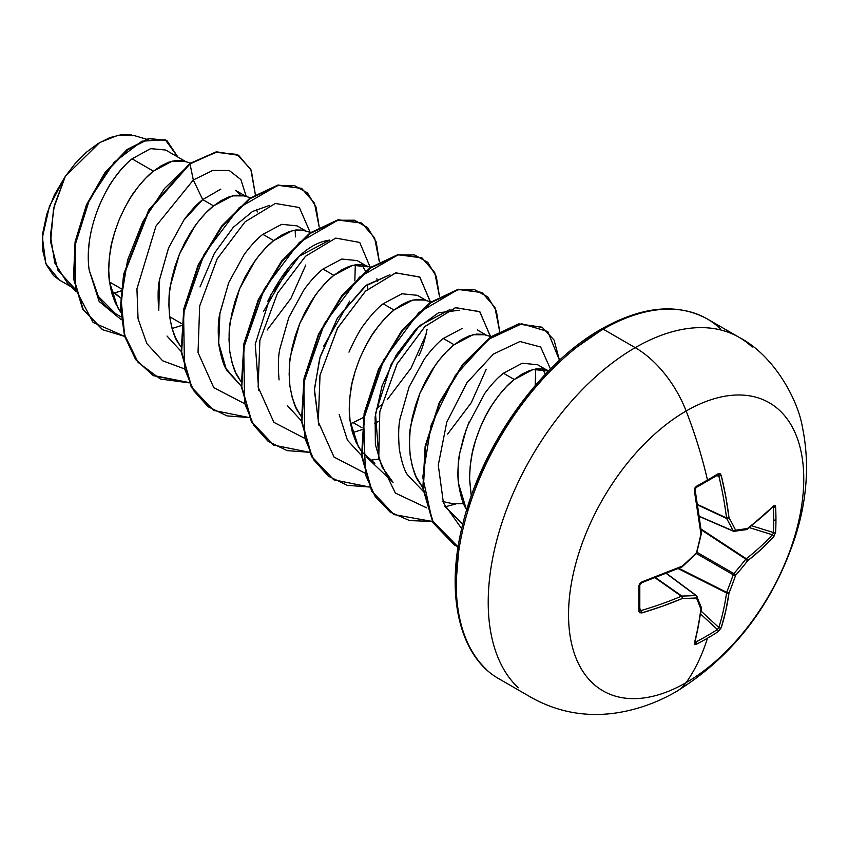 <?xml version="1.0" encoding="UTF-8"?>
<svg xmlns="http://www.w3.org/2000/svg" width="848" height="848" viewBox="0 0 848 848"><rect width="100%" height="100%" fill="white"/><g stroke="black" fill="none" stroke-linecap="round" stroke-linejoin="round"><path stroke-width="1.27" d="M699.505 516.57L733.531 531.283A1.77 1.018 -66.6 0 1 733.531 531.283A1.77 1.018 -66.6 0 1 733.191 530.933L699.473 516.358L733.87 531.325L735.587 530.191A332.564 120.257 -140.8 0 0 729.004 517.662A332.522 207.983 -124.5 0 0 721.235 475.389L718.161 473.735A1.77 1.081 58.7 0 1 717.832 474.997A1.77 1.081 58.7 0 1 717.376 475.103A1.77 1.081 -121.3 0 0 717.832 474.997A1.77 1.081 -121.3 0 0 718.161 473.735A331.07 103.445 163.4 0 1 707.476 480.053A1.77 1.028 60 0 1 707.168 481.314A1.77 1.028 60 0 1 706.755 481.399A1.77 1.028 -120 0 0 707.168 481.314A1.77 1.028 -120 0 0 707.476 480.053A331.07 103.445 -16.6 0 0 718.161 473.735L720.026 473.619L721.235 475.389L725.771 496.695L729.004 517.662A332.564 120.257 39.2 0 1 735.587 530.191A332.564 86.782 12.4 0 0 747.597 528.399L761.43 517.28L773.8 505.747L775.019 505.376L775.613 506.903A331.07 249.736 35.7 0 1 775.952 519.591A1.77 1.028 180 0 1 773.705 520.057A329.31 248.411 35.7 0 1 773.376 532.512A1.77 1.049 3.1 0 0 775.613 532.12A331.07 249.736 -144.3 0 0 775.952 519.591A331.07 249.736 35.7 0 1 775.613 532.12L773.8 536.72L761.43 549.101L747.597 560.814A332.564 266.643 159.6 0 1 735.587 575.357A332.564 266.643 80.4 0 1 729.004 593.028L725.771 610.867L721.235 627.764L718.161 631.643A331.07 249.736 -155.7 0 1 707.476 638.194A332.639 192.051 60 0 1 686.149 682.619A166.325 96.025 -60 0 1 568.542 614.715A166.325 96.025 -60 0 1 686.149 411.015A83.157 48.018 -120 0 0 635.226 347.659A207.898 120.034 120 0 0 503.5 518.086A207.898 120.034 120 0 0 518.255 687.76A207.898 120.034 -60 0 1 503.5 518.086A207.898 120.034 -60 0 1 635.226 347.659L603.225 329.183A207.898 120.034 120 0 0 471.509 499.62A207.898 120.034 120 0 0 486.254 669.295A207.898 120.034 -60 0 1 471.509 499.62A207.898 120.034 -60 0 1 603.225 329.183A3.54 2.046 -120 0 0 601.455 329.013A3.54 2.046 60 0 1 603.225 329.183A207.898 120.034 -60 0 1 720.206 328.589A207.898 120.034 120 0 0 603.225 329.183L635.226 347.659A207.898 120.034 -60 0 1 752.197 347.055A207.898 120.034 120 0 0 635.226 347.659A83.157 48.018 60 0 1 686.149 411.015A332.639 192.051 60 0 1 707.476 480.053A332.639 192.051 -120 0 0 686.149 411.015A166.325 96.025 120 0 0 568.542 614.715A166.325 96.025 120 0 0 686.149 682.619A166.325 96.025 120 0 0 803.756 478.908A166.325 96.025 120 0 0 686.149 411.015A166.325 96.025 -60 0 1 803.756 478.908A166.325 96.025 -60 0 1 686.149 682.619A332.639 192.051 -120 0 0 707.476 638.194A331.07 249.736 -155.7 0 1 696.325 644.247L694.703 644.501L694.406 643.261L698.211 626.778L700.925 609.235A332.564 86.782 -132.4 0 0 696.473 597.935A332.564 120.246 -159.2 0 1 682.333 598.497L662.553 606.182L641.841 612.903L639.699 612.744L638.862 611.069L638.862 585.862L639.71 583.498L641.841 581.929L682.333 566.082A332.564 233.179 -27.7 0 0 696.473 552.769A332.564 233.179 -92.3 0 0 700.925 533.869L694.406 490.875L694.703 488.247L696.325 486.339A331.07 103.445 -16.6 0 0 707.476 480.053A331.07 103.445 163.4 0 1 696.325 486.339L694.406 490.875A332.522 174.518 64.2 0 1 700.925 533.869A332.564 233.179 87.7 0 1 696.473 552.769A332.564 233.179 152.3 0 1 682.333 566.082A332.522 174.518 175.8 0 1 641.841 581.929L638.862 585.862A331.07 103.445 76.6 0 1 638.862 611.069L641.841 612.903A332.522 207.983 4.5 0 0 682.333 598.497A332.564 120.246 20.8 0 0 696.473 597.935A332.564 86.782 47.6 0 1 700.925 609.235A332.522 174.518 64.2 0 1 694.406 643.261L696.325 644.247A1.77 0.996 -117 0 0 695.657 642.042A329.31 248.411 24.3 0 0 717.376 629.502L700.777 614.164L717.376 629.502A329.31 248.411 -155.7 0 1 695.657 642.042L694.639 641.459L695.657 642.042A1.77 0.996 63 0 1 696.325 644.247A331.07 249.736 24.3 0 0 707.476 638.194A331.07 249.736 24.3 0 0 718.161 631.643A1.77 1.049 -123.1 0 0 717.376 629.502A1.77 1.049 56.9 0 1 718.161 631.643L721.235 627.764A1.77 1.24 -162.4 0 1 718.818 627.499A330.752 206.88 -124.5 0 0 726.545 592.932L678.23 568.637L726.545 592.932A1.77 0.912 -63.3 0 1 726.641 592.328A330.794 265.223 -99.6 0 0 733.191 574.753L696.431 553.532L733.191 574.753A1.77 0.88 -60 0 1 733.87 573.587A330.794 265.223 -20.4 0 0 745.816 559.129L701.169 529.799L745.816 559.129A1.77 0.912 -56.7 0 1 746.293 558.737A330.752 206.88 4.5 0 0 772.358 534.77L749.42 527.647L772.358 534.77A330.752 206.88 -175.5 0 1 746.293 558.737L701.084 529.046L746.293 558.737L745.816 559.129A330.794 265.223 159.6 0 1 733.87 573.587L697.098 552.355L733.87 573.587L733.191 574.753A330.794 265.223 80.4 0 1 726.641 592.328L678.919 568.33L726.641 592.328L726.545 592.932A330.752 206.88 55.5 0 1 718.818 627.499L717.376 629.502L718.818 627.499A1.77 1.24 17.6 0 0 721.235 627.764A332.522 207.983 -124.5 0 0 729.004 593.028A1.77 1.145 -172 0 1 726.545 592.932L729.004 593.028L726.641 592.328A1.77 0.647 22 0 0 729.004 593.028A332.564 266.643 -99.6 0 0 735.587 575.357A1.77 0.594 -161.1 0 1 733.191 574.753L735.587 575.357L733.87 573.587A1.77 0.594 41.1 0 1 735.587 575.357A332.564 266.643 -20.4 0 0 747.597 560.814A1.77 0.647 -142 0 0 745.816 559.129L747.597 560.814L746.293 558.737A1.77 1.145 52 0 1 747.597 560.814A332.522 207.983 4.5 0 0 773.8 536.72A1.77 1.24 -137.6 0 0 772.358 534.77A1.77 1.24 42.4 0 1 773.8 536.72L775.613 532.12A1.77 1.049 -176.9 0 1 773.376 532.512A329.31 248.411 -144.3 0 0 773.705 520.057A329.31 248.411 -144.3 0 0 773.376 507.433L772.761 507.337L773.376 507.433A329.31 248.411 35.7 0 1 773.705 520.057A1.77 1.028 0 0 0 775.952 519.591A331.07 249.736 -144.3 0 0 775.613 506.903A1.77 0.996 177 0 1 773.376 507.433A1.77 0.996 -3 0 0 775.613 506.903L773.8 505.747A1.77 1.293 44.7 0 1 773.503 506.585A1.77 1.293 -135.3 0 0 773.8 505.747A332.522 174.518 175.8 0 1 747.597 528.399A1.77 1.166 53.2 0 1 747.247 529.29L745.816 529.544L747.597 528.399A332.564 86.782 -167.6 0 1 735.587 530.191A1.77 1.378 82.7 0 1 733.87 531.325L746.484 529.618A1.77 1.442 -99.8 0 0 747.597 528.399L746.293 529.375L747.597 528.399M676.619 691.385A83.157 48.018 -120 0 0 686.149 682.619A83.157 48.018 60 0 1 676.619 691.385M548.455 371.021L542.921 369.007L536.53 368.848L529.491 370.565L521.997 374.127L514.27 379.491L533.085 369.474L548.455 371.021L537.611 364.757L522.241 363.209L503.426 373.226L514.27 379.491L506.553 386.518L499.059 395.073L492.01 404.973L485.628 415.976L480.095 427.848L475.58 440.313L472.251 453.076L470.216 465.859L469.559 478.367L471.265 495.963L469.58 479.809C469.771 464.831 471.679 451.995 475.283 441.299C480.169 426.385 485.66 414.407 491.745 405.386C499.907 393.228 507.411 384.589 514.27 379.491L503.426 373.226C497.649 377.646 491.384 384.43 484.653 393.567L467.651 425.601M466.347 429.141L459.817 452.832C458.1 459.839 457.655 470.015 458.482 483.36C460.538 496.101 463.093 504.549 466.146 508.705L458.482 483.36C457.39 475.06 457.835 464.884 459.817 452.832L463.697 436.943L469.304 421.456M114.766 293.016L111.162 290.938L120.649 297.945L114.766 293.016L111.915 293.726L121.169 290.864L114.766 293.016M185.892 161.692L165.667 150.022L150.584 148.654L132.076 158.83L153.435 171.158L145.708 178.186L138.213 186.751L131.175 196.641L124.783 207.643L119.25 219.515L114.745 231.981L111.417 244.754L109.381 257.538L108.724 270.035L109.498 281.981L111.724 293.079L115.392 303.086L120.66 312.106L117.745 307.612L109.498 281.981L121.381 288.839L109.498 281.981C108.226 273.692 108.47 263.421 110.229 251.156C110.802 244.616 113.812 234.069 119.25 219.515C125.631 205.513 130.762 196.185 134.62 191.542C141.499 182.235 147.764 175.441 153.435 171.158L132.076 158.83C126.458 163.198 120.278 170.035 113.547 179.352C109.466 184.514 104.431 193.885 98.453 207.453M89.697 239.221C88.044 251.506 87.885 261.862 89.231 270.279L98.273 296.387C100.912 301.899 106.689 307.665 115.614 313.718L121.01 316.834M220.798 189.136L202.725 199.619L213.569 205.884L205.852 212.912L198.358 221.466L191.309 231.366L184.928 242.369L179.394 254.241L174.889 266.696L171.55 279.469L169.515 292.253L168.858 304.761L169.632 316.696L171.868 327.805L175.525 337.811L180.804 346.821L177.889 342.338C174.805 338.384 172.059 329.83 169.632 316.696L181.514 323.554L169.642 316.696C168.551 302.789 168.794 292.518 170.363 285.882L179.394 254.241L194.764 226.257C201.517 217.099 207.781 210.304 213.569 205.884L202.725 199.619C196.937 204.05 190.662 210.845 183.91 220.014L168.54 247.998L159.519 279.617C157.94 286.677 157.686 296.948 158.788 310.421M181.313 325.59L172.059 328.505L181.313 325.59M167.024 336.052L181.143 351.432M306.17 231.133L297.054 225.865L281.674 224.328L262.869 234.345L273.713 240.599L265.986 247.637L258.492 256.191L251.453 266.081L245.061 277.095L239.528 288.956L235.023 301.422L231.695 314.195L229.66 326.978L229.002 339.486L229.776 351.422L232.002 362.52L235.67 372.537L240.949 381.547L238.023 377.063C234.949 373.099 232.193 364.555 229.776 351.422C228.695 337.515 228.939 327.243 230.508 320.597L239.528 288.956L254.909 260.983C261.65 251.814 267.926 245.019 273.713 240.599L262.869 234.345C257.082 238.765 250.817 245.549 244.065 254.707L228.695 282.67L219.664 314.311C218.074 321.477 217.819 331.759 218.932 345.157C221.158 357.75 223.914 366.304 227.19 370.809L241.277 386.158L226.087 368.7L218.699 343.217L219.918 313.071L228.79 282.458M368.032 266.855L362.499 264.841L356.118 264.682L349.069 266.399L341.574 269.971L333.858 275.324L352.662 265.307L368.032 266.855L357.188 260.59L341.808 259.043L323.003 269.06L333.858 275.324L326.13 282.352L318.636 290.917L311.587 300.807L305.206 311.81L299.673 323.682L295.168 336.147L291.829 348.91L289.793 361.693L289.136 374.201L289.921 386.147L292.147 397.246L295.814 407.252L301.082 416.273L298.167 411.778C295.083 407.824 292.337 399.281 289.921 386.147C288.839 372.24 289.083 361.958 290.652 355.323L299.673 323.682L315.043 295.708C321.795 286.539 328.059 279.745 333.858 275.324L323.003 269.06C317.194 273.501 310.93 280.306 304.199 289.454L288.818 317.459L279.798 349.111C278.197 356.51 277.953 366.781 279.077 379.915M287.324 405.524L301.422 420.873M363.368 417.545L353.075 422.611L361.937 427.721L353.075 422.611L363.357 417.566M363.919 428.865L362.276 429.533L363.919 428.865M361.725 429.745L352.482 432.671L361.725 429.745M426.449 300.574L417.333 295.316L401.973 293.768L383.148 303.785L393.991 310.039L386.275 317.078L378.78 325.632L371.731 335.522L365.34 346.535L359.806 358.407L355.301 370.862L351.973 383.635L349.938 396.419L349.281 408.927L350.054 420.862L352.291 431.961L355.948 441.978L361.227 450.988L358.301 446.504L350.054 420.862C348.793 412.573 349.037 402.302 350.786 390.048C351.369 383.497 354.369 372.95 359.806 358.407C366.198 344.394 371.318 335.066 375.187 330.423C382.056 321.127 388.331 314.332 393.991 310.039L383.148 303.785C377.413 308.142 371.148 314.937 364.343 324.169C360.262 329.183 355.132 338.511 348.973 352.132M339.211 414.566L347.447 440.207L361.555 455.599M374.848 463.379L361.746 451.698M462.086 328.494L443.292 338.5L454.136 344.765L446.408 351.793L438.914 360.358L431.876 370.247L425.484 381.25L419.951 393.122L415.446 405.588L412.117 418.361L410.072 431.144L409.414 443.642L410.199 455.588L412.425 466.686L416.092 476.693L422.781 487.558L418.446 481.219C415.361 477.265 412.616 468.721 410.199 455.588C409.118 441.681 409.361 431.409 410.93 424.763L419.951 393.122L435.321 365.149C442.073 355.98 448.338 349.185 454.136 344.765L443.292 338.5C437.494 342.931 431.229 349.726 424.488 358.874L409.118 386.847L400.086 418.509C398.486 425.632 398.242 435.914 399.355 449.355C401.666 462.16 404.422 470.704 407.612 474.986L423.194 491.278M190.418 163.028L182.076 160.675L175.695 160.516L168.646 162.233L161.152 165.805L153.435 171.158L172.239 161.141L184.069 161.152M235.362 190.259L246.026 196.418M250.52 197.732L242.221 195.4L235.839 195.241L228.79 196.959L221.296 200.52L213.569 205.884L232.384 195.867L244.203 195.877M256.584 209.318L257.294 211.968L256.584 209.318M311.311 232.649L302.365 230.126L295.973 229.967L288.924 231.674L281.43 235.246L273.713 240.599L292.518 230.582L304.347 230.603M376.862 278.759L377.583 281.419L376.862 278.759M376.194 409.086L381.271 405.026M418.838 355.619C422.039 349.493 424.784 340.673 427.085 329.162M430.943 301.899L422.643 299.567L416.251 299.408L409.213 301.125L401.719 304.686L393.991 310.039L412.796 300.033L424.625 300.044M378.176 421.467L374.562 423.618M486.593 335.299L477.413 329.999M491.077 336.624L482.777 334.282L476.396 334.123L469.347 335.84L461.853 339.412L454.136 344.765L472.94 334.748L484.759 334.759M545.497 374.116L542.434 368.922M146.259 139.114L134.588 135.691L118.052 135.245L99.682 142.559L65.307 176.384L54.304 205.523L50.403 235.808L54.834 263.028L67.628 283.402L75.695 291.097M75.249 289.189L57.993 270.353L50.615 241.913L53.53 208.725L65.307 176.384L49.375 206.52L42.4 237.472L45.824 263.58L59.201 279.925L71.327 286.921M132.076 158.83C105.905 179.469 83.178 230.847 89.231 270.279L99.142 301.453L121.317 319.738L99.142 301.453L89.231 270.279L98.347 296.397L115.614 313.718M158.767 310.251L159.615 279.48L168.582 247.902L183.91 220.077L202.725 199.619L193.312 179.999L155.979 226.087L136.931 288.871L138.054 318.763L146.821 343.557L162.625 360.771L184.122 368.753L162.625 360.771L146.821 343.557L138.054 318.763L136.931 288.871L155.979 226.087L193.312 179.999L212.7 170.459L229.214 170.459L240.874 179.585L246.259 196.482L240.874 179.585L229.214 170.459L212.7 170.459L193.312 179.999L190.016 163.929L215.625 152.343L236.899 154.4L250.807 169.261L255.333 194.51L251.262 170.278L238.606 155.311L216.781 152.131L189.517 163.632L216.282 151.834L238.362 155.163L216.452 151.813L189.517 163.632L148.75 209.944L123.617 274.243L120.49 306.764L124.508 335.967L135.585 359.478L153.011 375.41L188.987 382.533M124.624 336.38L93.089 322.441L75.758 289.55L75.059 245.263L89.496 199.545L114.151 162.307L141.923 141.181L165.265 139.782L177.921 157.092L166.982 140.673L149.418 138.712L127.645 149.767L105.481 172.865L86.941 205.131L75.589 242.168L73.967 278.727L83.21 309.446L102.767 329.766L124.624 336.38M102.513 329.618L82.712 309.16L73.469 278.43L75.08 241.881L86.443 204.845L104.982 172.579L127.147 149.481L148.919 138.425L166.727 140.524M166.982 140.673L148.93 138.415L127.147 149.471L104.982 172.568L86.443 204.834L75.08 241.881L73.469 278.441L82.712 309.17L102.269 329.48M442.232 501.422L452.917 503.744L463.665 503.701M366.728 457.295L393.027 482.353L381.844 466.697L375.378 444.543L375.123 416.866L382.056 385.904L396.133 355.142L415.965 329.13L438.522 312.774L459.351 310.241M378.876 459.054L370.661 460.21L378.876 459.054M318.89 425.145L314.417 388.967L320.205 356.573L337.493 317.947L365.053 286.2L389.857 274.794L366.495 285.119L337.493 317.947L319.685 358.344L314.354 390.271L318.901 425.155M267.586 301.644C296.747 242.729 325.144 241.097 329.247 240.132L329.734 240.069M355.312 264.788L354.835 280.826L355.312 264.788M349.673 301.125L323.724 346.069L349.683 301.114M199.99 286.91L214.48 253.117L233.264 227.338L252.577 211.459L269.579 205.354M289.528 266.41L263.59 311.322M461.694 528.696L443.409 502.853L438.278 465.117L446.769 422.198L467.004 382.649L493.43 354.051L519.994 341.511L540.642 347.023L550.469 368.997L540.642 347.023L519.994 341.511L493.43 354.051L467.004 382.649L446.769 422.198L438.278 465.117L443.409 502.853L461.694 528.696M455.832 503.945L445.126 506.807M490.536 336.465L479.639 311.566L455.323 307.739L424.837 326.618L396.938 364.216L379.756 411.884L378.759 458.471L395.391 493.101L426.714 507.867L395.338 493.048L378.727 458.302L379.809 411.598L397.118 363.877L425.134 326.332L455.652 307.644L479.883 311.767L490.579 336.985M486.201 369.272L471.287 402.705L447.627 434.091M430.402 301.74L419.633 276.946L395.581 272.908L365.34 291.288L337.462 328.261L319.961 375.452L318.307 421.965L334.059 457.104L364.545 472.919L334.006 457.051L318.276 421.806L320.025 375.166L337.652 327.922L365.636 291.012L395.921 272.823L419.877 277.158L430.434 302.259M426.056 334.557L411.057 368.127L387.26 399.609M304.4 438.193L273.872 422.325L258.131 387.08L259.88 340.44L277.508 293.196L305.492 256.287L335.776 238.097L359.732 242.433L370.3 267.544L359.732 242.433L335.776 238.097L305.492 256.287L277.508 293.196L259.88 340.44L258.131 387.08L273.872 422.325L304.4 438.193M244.256 403.478L213.781 387.663L198.029 352.524L199.683 306.011L217.183 258.82L245.051 221.847L275.303 203.467L299.344 207.506L310.124 232.299L299.344 207.506L275.303 203.467L245.051 221.847L217.183 258.82L199.683 306.011L198.029 352.524L213.781 387.663L244.256 403.478M305.81 265.011L290.853 298.56L267.099 330.042M202.725 199.619L193.312 179.999L190.016 163.929L164.703 188.277L142.867 221.625L127.571 260.156L121.094 299.418L124.635 334.886L138.15 362.456L160.42 379.045L189.136 382.851L153.509 375.696L136.093 359.764L125.016 336.264L120.988 307.061L124.126 274.529L149.248 210.23L190.016 163.929L189.517 163.632L148.697 210.028L123.585 274.455L120.49 307.008L124.582 336.221L135.744 359.7L153.265 375.558M319.187 227.031L316.05 207.113L307.495 192.899L294.32 185.5L277.614 185.511L239.168 207.707L204.145 254.177L183.571 312.944L184.514 368.647L193.662 390.652L208.12 406.743L227.031 415.902L249.27 417.576L213.632 410.411L191.775 387.398L181.663 351.984L184.27 309.234L198.612 265.329L221.953 226.607L250.16 198.644L278.367 185.362L301.697 188.457L314.47 203.138L319.187 227.031M379.332 261.746L376.183 241.839L367.64 227.624L354.464 220.215L337.758 220.236L299.312 242.433L264.29 288.903L243.715 347.669L244.659 403.362L253.806 425.378L268.254 441.469L287.175 450.617L309.414 452.291L273.777 445.126L251.92 422.124L241.807 386.72L244.404 343.97L258.746 300.065L282.087 261.343L310.294 233.38L338.49 220.088L361.831 223.172L374.604 237.853L379.332 261.746M439.476 296.471L436.328 276.554L427.774 262.35L414.598 254.941L397.892 254.962L359.457 277.148L324.424 323.629L303.849 382.395L304.803 438.087L313.951 460.093L328.399 476.184L347.32 485.342L369.558 487.017L333.932 479.862L312.064 456.86L301.941 421.445L304.549 378.696L318.89 334.79L342.221 296.058L370.428 268.095L398.634 254.813L421.975 257.898L434.748 272.579L439.476 296.471M499.61 331.197L496.43 311.163L487.77 296.917L474.424 289.581L457.538 289.793L418.795 312.615L383.762 359.859L363.644 419.166L365.477 474.816L375.166 496.515L390.175 512.097L409.616 520.587L432.279 521.456L394.087 514.588L372.208 491.586L362.085 456.171L364.682 413.421L379.035 369.505L402.376 330.773L430.583 302.81L458.789 289.528L482.13 292.624L494.893 307.315L499.61 331.197M559.489 360.315L547.744 331.483L521.753 323.788L488.141 339.465L455.143 375.685L431.081 425.177L422.739 477.233L432.236 520.683L458.121 546.928L454.623 545.084L433.381 522.856L423.332 488.427L425.643 446.483L439.741 402.991L463.093 364.746L491.151 337.218L519.124 324.212L542.264 327.349L554.051 340.037L559.489 360.315M301.443 188.309L277.858 185.076L249.662 198.358L221.455 226.321L198.114 265.042L183.762 308.948L181.165 351.697L191.277 387.112L213.389 410.262L191.383 387.303L181.175 351.846L183.762 308.99L198.146 264.968L221.572 226.162L249.874 198.199L278.133 185.023L301.443 188.309M361.577 223.024L337.992 219.802L309.785 233.083L281.589 261.057L258.248 299.768L243.906 343.684L241.309 386.423L251.421 421.838L273.522 444.988L251.527 422.028L241.32 386.571L243.895 343.726L258.28 299.694L281.706 260.898L309.997 232.935L338.257 219.749L361.577 223.024M421.721 257.75L398.136 254.517L369.929 267.809L341.723 295.772L318.392 334.494L304.04 378.409L301.443 421.159L311.566 456.563L333.677 479.714L311.672 456.765L301.453 421.308L304.029 378.452L318.424 334.419L341.85 295.613L370.141 267.65L398.401 254.464L421.721 257.75M481.876 292.486L458.291 289.242L430.084 302.513L401.878 330.487L378.526 369.209L364.184 413.135L361.587 455.885L371.71 491.299L393.578 514.301L371.837 491.533L361.608 456.15L364.131 413.368L378.452 369.389L401.793 330.582L430.031 302.545L458.28 289.242L481.653 292.348M542.02 327.201L518.626 323.925L490.642 336.932L462.595 364.46L439.243 402.694L425.145 446.196L422.834 488.141L432.883 522.569L454.369 544.935L432.989 522.76L422.855 488.3L425.134 446.239L439.275 402.63L462.711 364.311L490.854 336.783L518.891 323.872L542.02 327.201M263.59 311.354L289.539 266.399M295.454 236.91L295.168 230.062M329.745 240.069L299.355 256.17L270.989 294.542L255.237 344.15L258.746 390.409M450.012 309.52L419.612 325.632L391.246 364.015L375.516 413.633L379.035 459.892M535.173 385.564L535.724 368.954M444.659 506.023L462.732 524.34M498.878 377.159L503.426 373.226M542.37 368.912L545.444 374.18M381.293 404.952L376.205 409.022M353.075 422.611L350.468 423.65M361.948 264.746L365.499 271.201M367.693 284.25L367.534 289.274M601.455 329.013C642.212 306.149 677.457 302.778 707.179 318.89L739.17 337.366C774.351 355.63 798.032 400.065 802.462 427.36C809.607 462.436 807.296 498.645 795.53 535.989C773.079 604.242 733.509 656.002 676.799 691.279C656.935 702.897 635.968 710.221 613.899 713.274C584.537 717.079 556.998 711.811 531.272 697.459L499.281 678.983C459.362 656.924 444.691 594.109 462.891 523.704C481.675 445.486 540.282 363.294 601.455 329.013A3.54 2.046 60 0 0 600.723 330.635L572.527 350.118M545.423 375.261L520.439 405.1L498.539 438.501L480.572 474.159L467.216 510.719M459.001 546.769L456.224 580.922M131.769 135.012L121.317 134.726L109.922 137.599L98.103 143.524L86.432 152.195L75.302 163.346L65.307 176.384L54.548 194.584L46.873 213.855L42.813 232.85L42.644 250.234L46.333 264.809L53.625 275.685L59.551 280.126M240.45 195.157L235.426 190.291M733.191 530.933A1.77 1.293 -26.4 0 0 735.587 530.191L733.191 530.933A330.794 119.61 -140.8 0 0 726.641 518.467L697.724 504.995L726.641 518.467A1.77 0.943 -65 0 1 726.545 517.98A330.752 206.88 -124.5 0 0 718.818 475.929L716.475 475.823L718.818 475.929A330.752 206.88 55.5 0 1 726.545 517.98L697.639 504.507L726.641 518.467A330.794 119.61 39.2 0 1 733.191 530.933L733.87 531.325M694.777 490.642A330.752 173.596 -115.8 0 0 694.639 489.89A330.752 173.596 64.2 0 1 701.116 532.661M641.819 582.375A330.752 173.586 175.8 0 1 641.099 582.618A1.77 0.668 -108.8 0 0 641.565 582.788A1.77 0.668 -108.8 0 0 641.841 581.929A1.77 0.668 71.2 0 1 641.565 582.788L681.993 566.962A1.77 0.859 -114.1 0 0 682.333 566.082A1.77 0.859 65.9 0 1 681.993 566.962L696.579 553.384L701.402 533.498M639.795 610.242L639.805 610.147A1.77 1.081 -178.7 0 1 638.862 611.069A1.77 1.081 1.3 0 0 639.805 610.157A1.77 1.081 -178.7 0 0 639.668 609.712L641.099 610.549A1.77 0.721 73.6 0 1 641.841 612.903A1.77 0.721 -106.4 0 0 641.099 610.549L639.837 608.567L641.099 610.549A330.752 206.88 4.5 0 0 681.379 596.218L655.25 577.912L681.379 596.218A1.77 0.943 -55 0 1 681.856 596.049A330.794 119.61 20.8 0 0 695.922 595.497L666.433 573.577L695.922 595.497A1.77 1.018 -53.4 0 1 696.388 595.614A1.77 1.018 -53.4 0 1 696.6 595.879A1.77 1.378 157.3 0 1 696.473 597.935A1.77 1.378 -22.7 0 0 696.6 595.879A1.77 1.018 126.6 0 0 696.388 595.614A1.77 1.018 126.6 0 0 695.922 595.497A1.77 1.293 86.4 0 1 696.473 597.935A1.77 1.293 -93.6 0 0 695.922 595.497A330.794 119.61 -159.2 0 1 681.856 596.049L655.716 577.742L681.856 596.049A1.77 1.23 89 0 1 682.333 598.497A1.77 1.23 -91 0 0 681.856 596.049A1.77 0.943 125 0 0 681.379 596.218A1.77 0.88 67 0 1 682.333 598.497A1.77 0.88 -113 0 0 681.379 596.218A330.752 206.88 -175.5 0 1 641.099 610.549L640.081 610.539M701.179 611.196L718.818 627.499L701.179 611.196M751.794 525.813L773.376 532.512L773.069 533.763L773.376 532.512L751.794 525.813M772.358 506.839L773.376 507.433M718.309 475.06L718.818 475.929A1.77 0.721 -13.6 0 0 721.235 475.389A1.77 0.721 166.4 0 1 718.818 475.929L717.376 475.103M694.735 642.053L694.989 642.583A1.77 1.293 -164.7 0 1 694.406 643.261A1.77 1.293 15.3 0 0 694.989 642.572L701.519 608.482A1.77 1.166 -173.2 0 1 700.925 609.235A1.77 1.166 6.8 0 0 701.519 608.482A1.77 1.166 6.8 0 0 701.497 608.164M701.519 608.482L701.423 607.666A1.77 1.442 159.8 0 1 700.925 609.235A1.77 1.442 -20.2 0 0 701.434 607.687M639.668 584.632A1.77 0.965 178.8 0 1 639.805 585.003A1.77 0.965 178.8 0 1 638.862 585.862A1.77 0.965 -1.2 0 0 639.805 585.003M681.379 566.856A1.77 0.859 -114.1 0 0 681.993 566.962M701.497 533.678L701.529 533.138A1.77 0.859 174.1 0 1 700.925 533.869A1.77 0.859 -5.9 0 0 701.529 533.138L695.042 489.148C694.724 490.239 695.996 485.565 695.01 490.208L696.038 487.589A1.77 0.965 -118.8 0 0 696.325 486.339A1.77 0.965 61.2 0 1 696.049 487.579A1.77 0.965 61.2 0 1 695.657 487.642A1.77 0.965 -118.8 0 0 696.049 487.579L717.949 474.954M694.639 489.89A1.77 0.668 168.8 0 1 695.021 490.208A1.77 0.668 168.8 0 1 694.406 490.875A1.77 0.668 -11.2 0 0 695.021 490.208M729.004 517.662A1.77 1.23 151 0 1 726.641 518.467L729.004 517.662L726.545 517.98A1.77 0.88 -7 0 0 729.004 517.662M364.354 265.286L370.809 267.173M544.776 369.452L548.847 370.64M696.388 595.614L666.634 573.502M701.423 607.666L696.399 595.614M639.805 610.147L639.805 584.982L641.554 582.799M747.247 529.29L772.941 506.627M733.541 531.283L734.463 531.41"/></g></svg>

